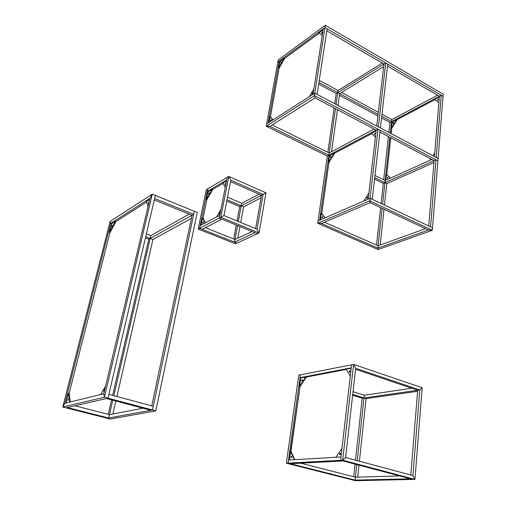 <?xml version="1.0" encoding="UTF-8"?>
<svg xmlns="http://www.w3.org/2000/svg" width="506" height="506" viewBox="0 0 506 506"><rect width="100%" height="100%" fill="white"/><g stroke="black" fill="none" stroke-linecap="round" stroke-linejoin="round"><path stroke-width="0.76" d="M220.806 217.264L259.047 232.956L257.409 233.709L219.237 218.08L223.962 215.562L257.035 229.205L223.962 215.562L219.237 218.08L257.409 233.709L259.047 232.956L220.806 217.264L219.237 218.08L227.226 177.353L228.788 176.436L227.226 177.353L228.788 176.436L265.992 192.843L228.788 176.436L230.812 180.218L228.788 176.436L220.806 217.264L228.788 176.436L230.812 180.218L263.114 194.399L230.812 180.218L223.962 215.562L220.806 217.264L223.962 215.562L230.812 180.218L228.788 176.436L227.226 177.353L219.237 218.08L220.806 217.264M257.035 229.205L259.047 232.956L257.035 229.205L263.114 194.399L261.494 195.246L230.527 181.686L261.494 195.246L265.992 192.843L263.114 194.399L257.035 229.205L259.047 232.956L265.992 192.843L259.047 232.956L257.035 229.205M257.409 233.709L235.416 243.784L198.188 229.035L199.636 228.282L236.934 243.089L199.636 228.282L198.188 229.035L235.416 243.784L236.934 243.089L235.416 243.784L236.934 243.089L234.506 242.127L234.993 239.483L205.354 227.656L234.993 239.483L237.573 225.587L234.993 239.483L252.07 231.52L234.993 239.483L234.506 242.127L254.923 232.69L234.506 242.127L236.934 243.089L257.409 233.709L254.923 232.69L257.409 233.709M261.494 195.246L255.638 228.63L261.494 195.246L265.992 192.843L241.242 205.815L241.716 203.273L259.028 194.165L241.716 203.273L227.517 197.22L241.716 203.273L241.242 205.815L261.494 195.246M261.052 197.789L243.614 206.821L241.242 205.815L238.332 221.489L241.242 205.815L239.743 206.593L237.067 220.97L239.743 206.593L241.242 205.815L227.017 199.781L241.242 205.815L239.743 206.593L226.764 201.103L239.743 206.593L241.242 205.815L243.614 206.821L261.052 197.789M198.188 229.035L206.315 189.649L207.757 188.801L199.636 228.282L198.188 229.035L199.636 228.282L207.757 188.801L206.315 189.649L198.188 229.035M237.839 238.155L239.977 226.574L237.839 238.155M240.73 222.476L243.614 206.821L240.73 222.476M236.302 225.069L233.715 238.971L236.302 225.069M207.757 188.801L227.226 177.353L207.757 188.801L207.226 191.382L226.707 180.01L207.226 191.382L207.757 188.801M227.226 177.353L226.707 180.01L227.226 177.353M208.105 191.755L207.226 191.382L208.105 191.755M219.781 215.309L200.186 225.594L219.781 215.309L219.237 218.08L199.636 228.282L200.186 225.594L199.636 228.282L219.237 218.08L221.843 219.149L202.185 229.294L199.636 228.282L202.185 229.294L221.843 219.149L219.237 218.08L219.781 215.309M225.771 183.741L225.531 184.298L225.771 183.741M225.012 184.133L225.695 183.216L225.505 184.336L225.075 184.589L225.012 184.133L225.72 183.229L225.1 184.601L225.012 184.133L225.499 184.342L225.012 184.133M226.536 180.889L222.842 183.039L225.278 187.283L222.842 183.039L226.536 180.889M209.231 193.343L208.611 194.121L209.022 192.799L209.225 193.368M206.872 199.687L212.843 189.364L212.349 189.149L207.884 192.141L206.378 199.478L212.349 189.149L207.884 192.141L206.378 199.478L206.872 199.687L206.378 199.478L212.349 189.149L212.843 189.364L206.872 199.687L203.102 218.099L202.596 217.89L201.116 225.107L202.596 217.89L203.102 218.099L205.404 222.855L203.102 218.099L206.872 199.687M208.757 194.095L208.561 193.526L209.155 192.767L208.757 194.095M202.596 222.646L203.089 222.842L202.596 222.646L203.273 221.786L202.685 223.146L202.596 222.646L203.235 221.761L203.045 222.906L202.691 223.146L202.596 222.646M203.108 222.804L203.311 222.305L203.108 222.804M205.075 223.032L202.596 217.89L205.075 223.032M219.68 213.001L219.269 214.405L219.44 213.235L219.87 213.007L219.901 213.621L219.256 214.399L219.68 213.001M219.674 214.114L219.933 213.481L219.674 214.114M220.92 209.522L216.524 217.017L220.92 209.522M223.064 183.425L212.843 189.364L223.064 183.425M422.168 387.741L353.605 364.409L351.619 364.794L353.605 364.409L422.168 387.741L419.765 389.936L355.667 368.273L353.605 364.409L355.667 368.273L419.765 389.936L417.684 390.234L355.547 369.285L417.684 390.234L419.765 389.936L422.168 387.741L414.945 479.384L422.168 387.741L419.765 389.936L412.915 475.583L419.765 389.936L422.168 387.741M412.795 479.429L414.945 479.384L412.915 475.583L414.945 479.384L412.795 479.429L340.614 460.289L342.663 460.182L414.945 479.384L412.795 479.429L414.945 479.384L342.663 460.182L345.579 457.519L412.915 475.583L345.579 457.519L342.663 460.182L340.614 460.289L412.795 479.429L355.541 480.7L357.362 480.662L355.541 480.7L286.339 463.211L298.755 375.18L300.438 374.851L288.059 463.123L286.339 463.211L288.059 463.123L300.438 374.851L298.755 375.18L286.339 463.211L288.059 463.123L357.362 480.662L288.059 463.123L286.339 463.211L355.541 480.7L357.362 480.662L355.161 480.105L356.825 464.59L355.478 477.158L300.785 463.192L355.478 477.158L399.658 475.95L355.478 477.158L355.161 480.105L410.511 478.828L355.161 480.105L357.362 480.662L412.795 479.429L410.511 478.828L412.795 479.429M417.684 390.234L410.821 475.02L417.684 390.234L419.765 389.936L363.972 397.963L357.249 460.65L363.972 397.963L362.195 398.222L355.503 460.182L362.195 398.222L363.972 397.963L352.714 394.389L363.972 397.963L362.195 398.222L352.625 395.186L362.195 398.222L363.972 397.963L364.263 395.249L353.024 391.657L364.263 395.249L411.732 388.228L364.263 395.249L363.972 397.963L417.684 390.234M412.915 475.583L414.945 479.384L412.915 475.583M340.614 460.289L351.619 364.794L353.605 364.409L342.663 460.182L340.614 460.289L342.663 460.182L353.605 364.409L355.667 368.273L345.579 457.519L342.663 460.182L345.579 457.519L355.667 368.273L353.605 364.409L351.619 364.794L340.614 460.289L288.059 463.123L288.49 460.055L341 456.962L288.49 460.055L288.059 463.123L340.614 460.289L343.15 460.966L290.488 463.736L288.059 463.123L290.488 463.736L343.15 460.966L340.614 460.289L341 456.962L340.614 460.289M357.742 477.101L359.007 465.166L357.742 477.101M359.424 461.232L366.072 398.633L359.424 461.232M355.073 464.128L353.713 476.709L355.073 464.128M300.438 374.851L351.619 364.794L300.438 374.851L300.045 377.672L351.265 367.837L300.045 377.672L300.438 374.851M417.602 391.29L366.072 398.633L363.972 397.963L366.072 398.633L417.602 391.29M351.619 364.794L351.265 367.837L351.619 364.794M300.95 377.957L300.045 377.672L300.95 377.957M350.101 370.955L349.646 371.758L349.165 371.594L349.886 370.746L350.152 371.41L349.387 372.239L349.298 371.157L349.747 370.74L350.152 371.126L349.437 372.258L349.165 371.594L349.646 371.758L350.101 370.955M349.703 372.214L349.646 371.758L349.703 372.214M351.221 368.229L346.091 369.209L350.304 376.205L346.091 369.209L351.221 368.229M302.436 379.917L302.101 381.037L302.436 379.917M302.139 379.696L302.436 380.461L301.835 381.113L302.24 379.696L301.937 381.113L301.639 380.341L302.139 379.696M300.014 386.546L306.313 377.059L301.026 377.837L300.672 378.374L299.546 386.401L305.845 376.913L301.026 377.837L300.672 378.374L299.546 386.401L300.014 386.546L299.546 386.401L305.845 376.913L306.313 377.059L300.014 386.546L289.419 459.998L290.501 451.093L290.982 451.219L294.764 459.682L290.982 451.219L300.014 386.546M291.431 457.222L291.766 456.526L291.431 457.222L290.944 457.101L291.431 457.222M291.81 457.044L291.216 457.835L291.222 456.45L291.709 456.418L291.81 457.044L291.045 457.721L291.545 456.311L291.81 457.044M294.34 459.707L290.501 451.093L294.34 459.707M340.203 453.148L339.918 454.793L339.596 454.167L339.905 453.306L340.468 453.268L340.589 454.103L339.937 454.793L340.203 453.148M340.196 454.736L340.525 453.351L340.196 454.736M341.961 448.575L335.876 457.26L341.961 448.575M346.23 369.437L306.313 377.059L346.23 369.437M197.232 212.476L155.81 410.872L152.489 409.986L194.323 211.287L197.232 212.476L194.323 211.287L152.489 409.986L155.81 410.872L197.232 212.476L194.323 211.287L197.232 212.476M151.768 405.856L192.046 215.24L151.768 405.856M148.827 239.18L112.629 395.369L148.827 239.18L145.437 237.896L148.827 239.18L150.193 238.421L152.945 239.458L116.899 396.514L152.945 239.458L150.193 238.421L113.844 395.692L150.193 238.421L192.046 215.24L150.193 238.421L152.945 239.458L145.709 236.726L150.193 238.421L148.827 239.18M111.579 399.892L108.24 414.319L111.579 399.892M107.323 418.272L110.409 419.05L107.323 418.272L152.489 409.986L155.81 410.872L110.409 419.05L107.323 418.272L110.409 419.05L155.81 410.872L152.489 409.986L107.323 418.272L62.769 407.02L66.033 407.849L62.769 407.02L110.087 221.445L152.281 194.171L155.361 195.424L107.974 398.171L104.438 397.229L152.281 194.171L104.438 397.229L103.8 393.788L150.01 198.257L152.281 194.171L150.01 198.257L103.8 393.788L104.438 397.229L107.974 398.171L155.361 195.424L152.281 194.171L110.087 221.445L110.643 223.488L110.087 221.445L62.769 407.02L64.907 403.263L110.643 223.488L150.01 198.257L110.643 223.488L111.63 223.861L110.643 223.488L111.63 223.861L110.643 223.488L64.907 403.263L62.769 407.02L104.438 397.229L107.974 398.171L66.033 407.849L107.974 398.171L104.438 397.229L62.769 407.02L64.907 403.263L103.8 393.788L104.438 397.229L103.8 393.788L64.907 403.263L62.769 407.02L66.033 407.849L67.298 407.558L108.682 418.019L67.298 407.558L66.033 407.849L107.323 418.272L108.682 418.019L107.323 418.272M112.889 413.978L115.861 401.024L112.889 413.978M109.467 414.635L112.8 400.214L109.467 414.635L143.021 408.222L109.467 414.635L108.682 418.019L109.467 414.635L74.882 405.806L109.467 414.635M189.263 214.114L150.845 235.6L189.263 214.114M191.382 218.377L152.945 239.458L191.382 218.377M155.361 195.424L152.281 194.171L150.01 198.257L152.281 194.171L194.323 211.287L193.678 214.329L154.64 198.523L155.361 195.424L194.323 211.287L193.678 214.329L192.046 215.24L154.298 199.99L192.046 215.24L193.678 214.329L154.64 198.523L155.361 195.424M110.087 221.445L110.643 223.488L110.087 221.445M108.866 394.357L153.274 406.261L152.489 409.986L107.974 398.171L108.866 394.357L153.274 406.261L152.489 409.986L150.832 410.29L106.424 398.526L107.974 398.171L152.489 409.986L150.832 410.29L106.424 398.526L107.974 398.171L108.866 394.357M146.367 233.898L150.845 235.6L150.193 238.421L150.845 235.6L146.367 233.898M148.853 201.932L148.252 203.336L148.922 202.849L148.347 203.513L148.853 201.932M148.113 206.29L146.367 201.552L149.738 199.396L146.367 201.552L148.113 206.29M112.256 225.151L111.775 226.618L112.256 225.151M109.891 232.69L115.994 221.546L115.412 221.324L111.731 223.671L109.309 232.475L115.412 221.324L111.731 223.671L109.309 232.475L109.891 232.69L109.309 232.475L115.412 221.324L115.994 221.546L109.891 232.69L69.158 393.358L70.271 401.954L69.158 393.358L68.512 393.187L69.651 402.106L68.512 393.187L66.039 402.921L68.512 393.187L69.158 393.358L109.891 232.69M104.445 389.721L104.666 390.145L104.445 389.721L104.027 390.221L103.945 391.612L104.445 389.721M104.457 391.018L104.002 391.606L104.457 391.018M105.646 385.983L100.669 394.553L105.646 385.983M67.81 400.607L68.291 398.873L67.81 400.607M146.557 202.065L115.994 221.546L146.557 202.065M266.264 126.241L327.312 156.057L266.264 126.241L269.951 126.373L329.634 155.589L269.951 126.373L266.264 126.241L266.681 123.951L266.264 126.241L266.681 123.951L314.802 93.148L438.082 158.498L437.899 160.8L314.428 95.59L314.802 93.148L314.428 95.59L437.899 160.8L438.082 158.498L314.802 93.148L314.428 95.59L314.985 97.898L314.428 95.59L266.264 126.241L314.428 95.59L314.985 97.898L376.23 130.156L314.985 97.898L269.951 126.373L314.985 97.898L314.428 95.59L314.802 93.148L266.681 123.951L266.264 126.241L269.951 126.373L266.264 126.241M374.56 179.124L383.289 183.393L374.56 179.124M385.167 180.484L374.978 175.474L385.167 180.484L384.927 182.66L374.725 177.663L384.927 182.66L385.167 180.484L431.846 159.447L385.167 180.484L384.927 182.66L389.841 137.328L385.167 180.484M329.204 152.989L272.171 124.969L329.204 152.989L335.472 108.689L329.204 152.989L374.136 129.055L329.204 152.989L328.887 155.222L329.634 155.589L328.887 155.222L319.691 220.173L328.887 155.222L329.634 155.589L328.887 155.222L376.23 130.156L368.197 199.098L376.23 130.156L378.052 129.194L380.139 130.295L372.252 199.313L380.139 130.295L378.052 129.194L370.063 198.282L378.052 129.194L328.887 155.222L329.204 152.989M434.11 160.642L379.936 132.11L434.11 160.642L384.927 182.66L434.11 160.642L428.74 225.98L434.11 160.642L435.995 159.795L437.899 160.8L438.082 158.498L432.535 227.77L437.899 160.8L435.995 159.795L430.549 226.833L435.995 159.795L434.11 160.642M386.78 183.564L433.952 162.559L386.78 183.564L384.471 205.082L386.78 183.564L384.927 182.66L382.593 204.196L384.927 182.66L386.78 183.564M318.672 84.11L336.212 93.553L318.672 84.11M339.45 95.292L377.887 115.988L339.45 95.292M381.549 117.961L389.949 122.477L381.549 117.961M278.173 59.974L277.788 62.105L278.173 59.974L325.314 25.3L324.966 27.552L277.788 62.105L278.173 59.974L277.788 62.105L324.966 27.552L325.314 25.3L278.173 59.974M391.764 119.599L381.973 114.299L391.764 119.599L391.543 121.63L381.739 116.342L391.543 121.63L391.764 119.599L437.563 95.204L391.764 119.599L391.543 121.63L391.764 119.599M378.311 112.319L341.613 92.453L378.311 112.319M338.046 90.523L319.248 80.346L338.046 90.523L382.251 63.06L338.046 90.523L337.749 92.604L339.678 93.642L338.021 105.457L339.678 93.642L383.643 66.615L339.678 93.642L337.749 92.604L336.079 104.426L337.749 92.604L339.678 93.642L337.749 92.604L383.94 64.047L326.838 30.866L383.94 64.047L376.723 125.975L383.94 64.047L385.711 62.946L387.71 64.11L380.411 127.929L387.71 64.11L385.711 62.946L378.33 126.823L385.711 62.946L337.749 92.604L338.046 90.523M378.077 114.362L318.925 82.446L378.077 114.362M325.314 25.3L443.231 94.224L443.06 96.361L324.966 27.552L325.314 25.3L324.966 27.552L443.06 96.361L443.231 94.224L325.314 25.3M439.398 96.266L387.482 66.103L439.398 96.266L391.543 121.63L439.398 96.266L434.445 156.569L439.398 96.266L441.232 95.299L443.06 96.361L443.231 94.224L438.082 158.498L443.06 96.361L441.232 95.299L436.178 157.492L441.232 95.299L439.398 96.266M389.949 122.477L388.861 132.408L389.949 122.477L391.543 121.63L392.213 121.99L391.543 121.63L390.29 133.167L391.543 121.63L389.949 122.477M388.406 136.569L383.687 179.756L388.406 136.569M277.788 62.105L266.681 123.951L277.788 62.105L279.249 61.036L279.989 61.435L279.249 61.036L268.161 122.996L279.249 61.036L277.788 62.105M268.161 122.996L266.681 123.951L268.161 122.996M438.082 158.498L436.178 157.492L438.082 158.498M323.271 28.791L313.075 94.255L323.271 28.791L324.966 27.552L327.154 28.829L317.098 94.363L327.154 28.829L324.966 27.552L314.802 93.148L324.966 27.552L323.271 28.791M317.098 94.363L314.802 93.148L313.075 94.255L314.802 93.148L317.098 94.363M383.289 183.393L381.094 203.488L383.289 183.393L384.927 182.66L383.289 183.393M380.645 207.631L376.553 245.094L380.645 207.631M380.183 245.012L384.022 209.218L380.183 245.012M378.09 245.771L382.144 208.339L378.09 245.771L324.403 222.242L378.09 245.771L377.837 248.104L321.455 223.5L377.837 248.104L378.077 249.54L317.743 223.272L378.077 249.54L378.09 245.771L425.502 228.655L378.09 245.771L377.837 248.104L378.09 245.771M432.535 227.77L430.549 226.833L432.535 227.77L432.339 230.255L369.766 200.85L370.063 198.282L368.197 199.098L370.063 198.282L432.535 227.77L370.063 198.282L369.766 200.85L432.339 230.255L428.405 230.015L370.082 202.685L369.766 200.85L370.082 202.685L428.405 230.015L432.339 230.255L432.535 227.77M380.411 127.929L378.33 126.823L380.411 127.929M336.212 93.553L334.763 103.73L336.212 93.553L337.749 92.604L336.212 93.553M334.156 107.999L327.844 152.319L334.156 107.999M331.525 151.749L337.426 109.72L331.525 151.749M327.312 156.057L318.084 220.869L327.312 156.057L328.887 155.222L327.312 156.057M319.691 220.173L318.084 220.869L319.691 220.173M318.084 220.869L317.743 223.272L321.455 223.5L317.743 223.272L318.084 220.869L370.063 198.282L369.766 200.85L317.743 223.272L318.084 220.869L317.743 223.272L369.766 200.85L370.082 202.685L321.455 223.5L370.082 202.685L370.063 198.282L318.084 220.869M321.455 223.5L317.743 223.272L321.455 223.5M378.077 249.54L432.339 230.255L378.077 249.54L377.837 248.104L428.405 230.015L377.837 248.104L378.077 249.54M428.405 230.015L432.339 230.255L428.405 230.015M281.298 62.327L281.058 62.788L281.298 62.327M281.064 61.909L281.273 62.402L280.666 63.029L281.064 61.909M279.154 68.025L284.726 58.367L284.309 58.139L279.812 61.745L278.73 67.804L284.309 58.139L279.812 61.745L278.73 67.804L279.154 68.025L278.73 67.804L284.309 58.139L284.726 58.367L279.154 68.025L270.482 116.684L270.046 116.469L268.971 122.477L270.046 116.469L273.095 119.846L270.482 116.684L279.154 68.025M270.349 120.314L270.767 120.517L270.432 120.681L270.375 120.2L271.064 119.498L270.349 120.314L271.02 119.467L270.773 120.51L270.349 120.314M270.799 120.479L271.089 119.884L270.799 120.479M272.924 119.954L270.046 116.469L272.924 119.954M312.512 92.699L312.006 93.869L312.423 92.762L312.784 92.68L312.778 93.281L312.075 93.952L312.512 92.699L312.853 92.883L312.512 92.699M312.442 93.806L312.841 93.041L312.442 93.806M313.884 89.05L309.381 96.621L313.884 89.05M322.284 32.46L321.531 33.263L322.24 32.03L322.284 32.46M321.848 33.175L321.493 32.839L322.195 32.011L321.468 32.96L321.848 33.175M323.119 29.765L318.9 32.852L322.233 35.445L318.9 32.852L323.119 29.765M438.405 99.347L437.595 100.239L437.817 99.284L438.405 99.448L437.614 100.245L438.405 99.347M439.347 96.905L434.509 99.467L438.879 102.636L434.509 99.467L439.347 96.905M434.755 152.812L432.845 155.721L434.755 152.812M430.77 158.884L429.79 160.37L430.77 158.884M387.552 178.213L388.007 177.492L387.552 178.213L387.185 178.03L387.552 178.213M388.007 177.657L387.318 178.397L387.495 177.41L387.931 177.328L387.988 177.764L387.261 178.359L387.874 177.29L388.007 177.657M390.442 178.106L386.42 174.26L385.781 180.206L386.42 174.26L390.442 178.106M390.309 178.163L386.42 174.26L390.309 178.163M393.87 122.794L393.168 123.641L393.516 122.597L393.864 122.895L393.409 123.622L393.87 122.794L393.516 122.597L393.87 122.8M391.77 128.233L397.273 119.555L396.913 119.359L392.352 121.775L391.416 128.037L396.913 119.359L392.042 122.269L391.416 128.037L391.77 128.233L391.416 128.037L396.913 119.359L397.273 119.555L391.77 128.233L391.189 133.641L391.77 128.233M393.409 123.622L393.111 123.11L393.757 122.578L393.409 123.622M331.158 156.613L330.469 157.511L330.835 156.367L331.158 156.613M328.944 162.451L334.656 153.204L334.251 153.002L329.438 155.905L328.539 162.255L334.251 153.002L329.438 155.905L328.539 162.255L328.944 162.451L328.539 162.255L334.251 153.002L334.656 153.204L328.944 162.451L321.753 213.456L321.335 213.266L320.406 219.863L321.335 213.266L325.086 217.833L321.753 213.456L328.944 162.451M330.677 157.492L330.38 157.024L330.981 156.329L330.677 157.492M322.29 217.706L322.683 216.985L322.29 217.706L321.873 217.523L322.29 217.706M322.676 217.169L322.006 217.959L322.195 216.859L322.569 216.745L322.657 217.289L321.93 217.896L322.543 216.732L322.676 217.169M324.871 217.922L321.335 213.266L324.871 217.922M367.362 197.03L366.97 198.308L367.179 197.15L367.666 197.068L367.729 197.587L366.983 198.308L367.362 197.03L367.735 197.207L367.362 197.03M367.261 198.276L367.748 197.258L367.261 198.276M368.899 193.077L363.82 200.996L368.899 193.077M375.224 133.457L374.402 134.4L374.661 133.356L375.224 133.571L374.44 134.425L374.32 134.052L374.737 134.267L375.224 133.457M376.148 130.864L371.455 133.344L375.427 137.056L371.455 133.344L376.148 130.864M319.273 33.143L284.726 58.367L319.273 33.143M390.74 137.796L386.786 174.444L390.74 137.796M434.831 99.695L397.273 119.555L434.831 99.695M371.752 133.622L334.656 153.204L371.752 133.622"/></g></svg>
